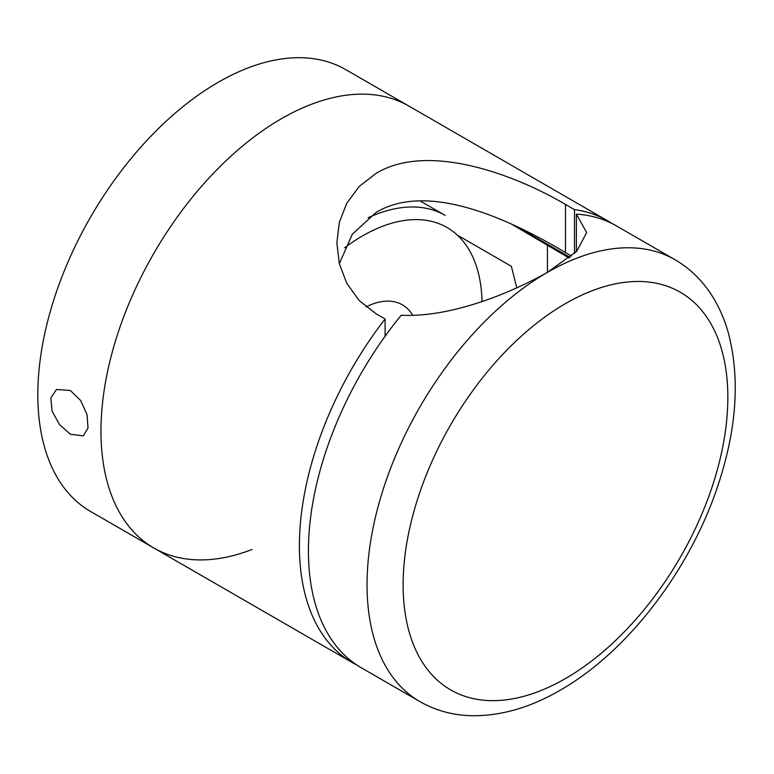 <?xml version="1.0" encoding="UTF-8"?>
<svg xmlns="http://www.w3.org/2000/svg" width="774" height="774" viewBox="0 0 774 774"><rect width="100%" height="100%" fill="white"/><g stroke="black" fill="none" stroke-linecap="round" stroke-linejoin="round"><path stroke-width="1.16" d="M412.784 315.376A79.722 46.024 120 0 0 366.063 306.901M70.395 434.253L59.569 424.674L52.051 411.139L50.861 397.933L56.502 389.467L70.395 390.512L80.602 400.448L87.036 414.583L88.013 427.925L83.292 435.868L70.395 434.253M482.018 301.531A169.013 97.582 120 0 0 362.542 235.896A169.013 97.582 120 0 0 344.614 247.815M356.833 665.001A255.12 147.292 -60 0 1 352.238 662.534A255.12 147.292 -60 0 1 385.094 318.985L376.067 313.78L359.165 300.525L346.781 283.342L339.331 263.731L336.845 242.968L339.341 222.341L346.8 203.175L359.223 186.418L376.067 173.405C427.645 142.068 514.178 174.218 565.484 204.423L574.501 209.628A255.12 147.292 -60 0 1 607.358 220.658L345.784 69.641A255.12 147.292 120 0 0 218.229 82.276A255.12 147.292 120 0 0 51.558 307.084A255.12 147.292 120 0 0 90.664 511.517L153.803 547.973A255.12 147.292 -60 0 1 114.697 343.54A255.12 147.292 -60 0 1 281.368 118.732A255.12 147.292 -60 0 1 408.924 106.096A255.12 147.292 120 0 0 281.368 118.732A255.12 147.292 120 0 0 114.697 343.54A255.12 147.292 120 0 0 153.803 547.973A255.12 147.292 120 0 0 252.082 549.472M368.105 217.765A178.581 103.106 -60 0 1 445.069 215.336L420.127 200.94M339.331 263.711L352.296 234.203L376.067 212.463C429.048 180.419 513.462 221.509 565.484 252.547L571.512 256.02M607.358 220.658A255.12 147.292 -60 0 1 611.789 223.405M574.501 209.628L574.501 253.388M385.094 336.264L385.094 318.985M511.856 224.325L569.084 257.984M547.441 244.865L547.441 272.351C508.837 294.188 449.646 317.659 401.251 315.241A255.12 147.292 -60 0 0 361.264 667.739L419.885 701.592A255.12 147.292 -60 0 1 380.779 497.16A255.12 147.292 -60 0 1 547.441 272.351L576.707 251.289L586.673 232.558L576.378 214.137L576.378 251.608M576.378 214.137A255.12 147.292 -60 0 1 616.375 225.863L675.005 259.716A255.12 147.292 -60 0 0 547.441 272.351M457.25 235.054L511.362 266.295L516.79 287.889M565.484 252.547L565.484 204.423M565.484 303.592A229.607 132.567 120 0 0 403.128 584.805A229.607 132.567 120 0 0 565.484 678.537A229.607 132.567 120 0 0 727.841 397.333A229.607 132.567 120 0 0 565.484 303.592M153.803 547.973L352.238 662.534M419.885 701.592C435.588 710.542 452.819 715.253 471.579 715.718C500.73 716.114 530.267 707.61 560.202 690.224C626.805 652.356 688.812 571.715 717.111 488.007C736.664 430.557 740.399 378.815 728.305 332.772C724.687 319.923 719.626 308.168 713.125 297.487C703.334 281.446 690.631 268.849 675.005 259.716M517.603 227.024L569.993 257.268"/></g></svg>
